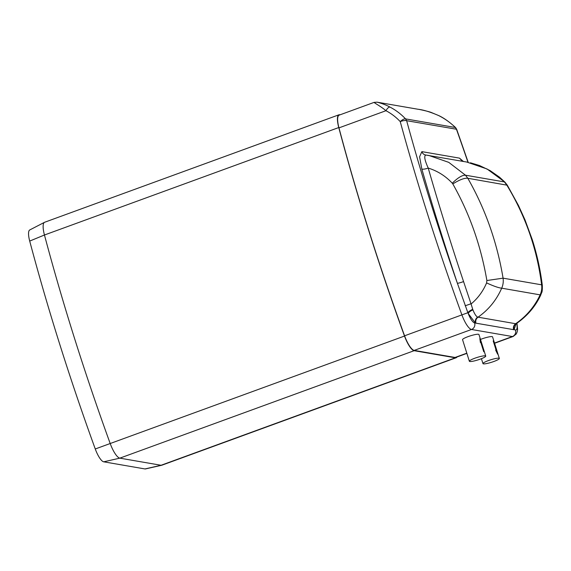 <?xml version="1.0" encoding="UTF-8"?>
<svg xmlns="http://www.w3.org/2000/svg" width="571" height="571" viewBox="0 0 571 571"><rect width="100%" height="100%" fill="white"/><g stroke="black" fill="none" stroke-linecap="round" stroke-linejoin="round"><path stroke-width="0.86" d="M456.15 357.753L161.843 465.215A17.173 4.789 -110.1 0 1 161.679 465.265A17.173 4.789 -110.1 0 1 161.058 465.272L119.831 458.149A17.173 4.789 -110.1 0 1 110.196 443.517A725.613 202.441 -110.1 0 1 44.452 235.002A17.173 4.789 -110.1 0 1 44.495 222.326A17.173 4.789 -110.1 0 1 44.652 222.255L338.96 114.792A17.173 4.789 69.9 0 0 338.76 127.54A725.613 202.441 69.9 0 0 404.504 336.055A17.173 4.789 69.9 0 0 414.139 350.694L455.365 357.81A17.173 4.789 69.9 0 0 456.15 357.753A17.173 4.789 69.9 0 0 457.007 356.982M340.088 114.8L339.745 114.735A17.173 4.789 69.9 0 0 338.96 114.792M161.679 465.265L145.484 468.934A15.06 4.204 -110.1 0 1 144.941 468.941L103.715 461.818A15.06 4.204 -110.1 0 1 95.264 448.977A723.507 201.849 -110.1 0 1 29.706 241.076A15.06 4.204 -110.1 0 1 29.749 229.956L44.495 222.326M377.053 102.173A5.153 4.882 99.8 0 1 377.088 102.18L374.141 102.366L339.167 115.135A17.173 4.789 69.9 0 0 338.967 127.875A717.233 200.1 69.9 0 0 404.582 335.798A17.173 4.789 69.9 0 0 414.211 350.401L455.073 357.46A17.173 4.789 69.9 0 0 455.858 357.403L466.878 353.378M499.354 358.445A8.586 1.306 162.5 0 0 490.774 359.78A8.586 1.306 162.5 0 0 482.973 363.606A8.586 1.306 162.5 0 0 483.423 363.855A8.586 1.306 162.5 0 0 492.723 361.886A8.586 1.306 162.5 0 0 499.354 358.445L492.552 336.861A8.586 1.306 162.5 0 0 480.482 339.431M485.735 356.09L478.933 334.506A8.586 1.306 162.5 0 0 470.354 335.848A8.586 1.306 162.5 0 0 462.553 339.674L469.362 361.257A8.586 1.306 162.5 0 0 469.805 361.5A8.586 1.306 162.5 0 0 479.105 359.537A8.586 1.306 162.5 0 0 485.735 356.09A8.586 1.306 162.5 0 0 477.156 357.432A8.586 1.306 162.5 0 0 469.362 361.257M374.676 102.395C372.356 102.059 379.979 105.599 385.96 110.71C391.292 113.515 396.046 117.148 400.235 121.609C403.033 120.567 405.167 120.26 406.645 120.695L405.56 118.889C404.275 118.64 402.505 119.546 400.235 121.609A717.233 200.1 69.9 0 0 461.896 314.871A17.173 4.789 69.9 0 0 471.518 329.474L512.387 336.533A17.173 4.789 69.9 0 0 513.172 336.476L516.305 333.935L517.269 331.687L517.604 329.417L516.962 323.207M414.211 350.401L471.518 329.474A5.153 4.882 -80.2 0 0 474.637 322.922L475.943 323.179C475.35 320.731 476.028 318.739 477.991 317.219C488.519 309.846 496.427 300.168 501.702 288.184C498.547 287.848 493.508 286.092 486.606 282.909C483.045 291.26 477.877 298.283 471.089 303.986M515.984 323.943L514.078 329.731L475.943 323.179M497.612 354.127L495.642 350.094L497.612 354.127L496.741 350.273A8.594 1.306 162.5 0 0 496.549 350.173L493.658 341.001A8.594 1.306 162.5 0 0 493.208 340.923L496.092 350.094A8.594 1.306 162.5 0 0 495.649 350.094M479.84 338.603L480.404 342.571A8.586 1.306 162.5 0 1 480.846 342.579L483.744 351.75A8.586 1.306 162.5 0 1 484.194 351.822L484.194 351.822A8.594 1.306 162.5 0 0 483.744 351.75L480.853 342.571A8.594 1.306 162.5 0 0 480.404 342.571L479.84 338.603L481.496 342.75A8.586 1.306 162.5 0 0 481.303 342.65L484.194 351.822M467.956 312.687L468.199 313.5C468.762 312.23 470.333 311.024 472.931 309.86C474.515 313.879 476.078 316.291 477.62 317.098L515.634 323.721C526.334 316.377 534.506 306.748 540.152 294.829C541.593 291.617 542.079 288.284 541.615 284.822C537.09 249.092 525.463 215.817 506.748 184.997L504.4 181.928L465.486 175.204L467.799 178.266C485.293 208.879 497.048 242.175 503.072 278.163C503.572 281.624 503.115 284.965 501.702 288.184L540.787 294.971C535.477 306.399 527.376 315.92 516.477 323.536L515.634 323.721C513.672 325.242 512.994 327.233 513.586 329.681M468.184 162.3L456.664 129.274L406.645 120.695A712.08 198.665 69.9 0 0 457.407 283.309L467.899 312.801C468.548 311.623 470.154 310.46 472.724 309.318L472.931 309.86M389.972 107.084C395.796 110.11 400.992 114.043 405.56 118.889L455.544 127.526C449.363 121.844 443.674 117.826 438.492 115.47L438.4 115.449C430.063 111.895 423.304 109.832 418.108 109.268L377.117 102.18C375.832 101.859 384.019 103.708 389.972 107.084C388.715 107.005 387.381 108.219 385.96 110.71L338.967 127.875M438.564 115.535L431.569 112.601C429.028 111.431 417.779 109.054 418.079 109.261L418.079 109.261A5.153 4.882 99.8 0 1 418.108 109.268M456.664 129.274L455.544 127.526M438.4 115.449C444.673 118.554 450.341 122.572 455.394 127.497L456.457 129.303A712.08 198.665 69.9 0 1 467.956 162.257M463.359 161.45L459.484 158.131L462.417 161.286M425.766 155.034L425.859 155.048C423.846 155.819 424.631 160.158 428.229 168.074C425.302 169.066 423.175 169.394 421.841 169.073L419.578 156.825L421.869 151.636C422.569 153.585 423.896 154.72 425.859 155.048L428.978 155.505L448.756 162.357L465.486 175.204C462.267 175.026 457.863 177.695 452.282 183.212L452.81 183.933C469.576 213.568 480.932 245.766 486.877 280.532L486.606 282.909M493.201 340.93L496.099 350.102M465.172 305.785L471.011 303.765L472.724 309.318M421.841 169.073A816.409 227.772 69.9 0 0 457.407 283.309A5.153 0.478 161.5 0 0 463.566 281.589L471.011 303.765M494.507 343.064L512.387 336.533A5.153 4.882 -80.2 0 0 515.506 329.981L514.078 329.731C513.393 327.269 514.028 325.263 515.984 323.728M474.637 322.922A12.02 3.355 69.9 0 1 468.199 313.5L475.429 323.058C474.894 320.609 475.622 318.625 477.62 317.098M463.566 281.589A811.255 226.33 69.9 0 1 428.229 168.074C437.479 170.929 445.501 175.975 452.282 183.212M466.614 162.007L487.034 168.973L504.921 182.135L499.525 177.188L490.132 170.615L479.483 165.519L470.454 162.785M486.877 280.532L503.072 278.163L541.615 284.822L542.322 285.414C542.507 293.465 541.615 291.888 540.787 294.971M452.81 183.933C459.498 179.765 464.494 177.874 467.799 178.266L507.333 185.225L518.454 205.439L524.999 219.885L532.272 239.67C537.04 254.616 540.387 269.862 542.322 285.414M455.365 357.81L161.058 465.272L144.941 468.941M414.139 350.694L119.831 458.149L103.715 461.818M404.504 336.055L95.264 448.977M338.76 127.54L44.452 235.002L29.706 241.076M455.073 357.46L466.814 353.171M404.582 335.798L467.863 312.715M515.506 329.981A12.02 3.355 69.9 0 0 516.734 323.364M418.043 109.254A5.153 4.882 99.8 0 1 418.079 109.261L377.088 102.18A5.153 4.882 99.8 0 1 377.117 102.18M459.484 158.131L421.869 151.636M494.572 343.271L513.172 336.476M481.424 358.688L482.973 363.606M463.259 161.514L462.531 161.3M516.477 323.543L515.385 324.806L515.485 324.128M425.802 155.034L466.671 162.021M504.921 182.135L507.333 185.225"/></g></svg>
